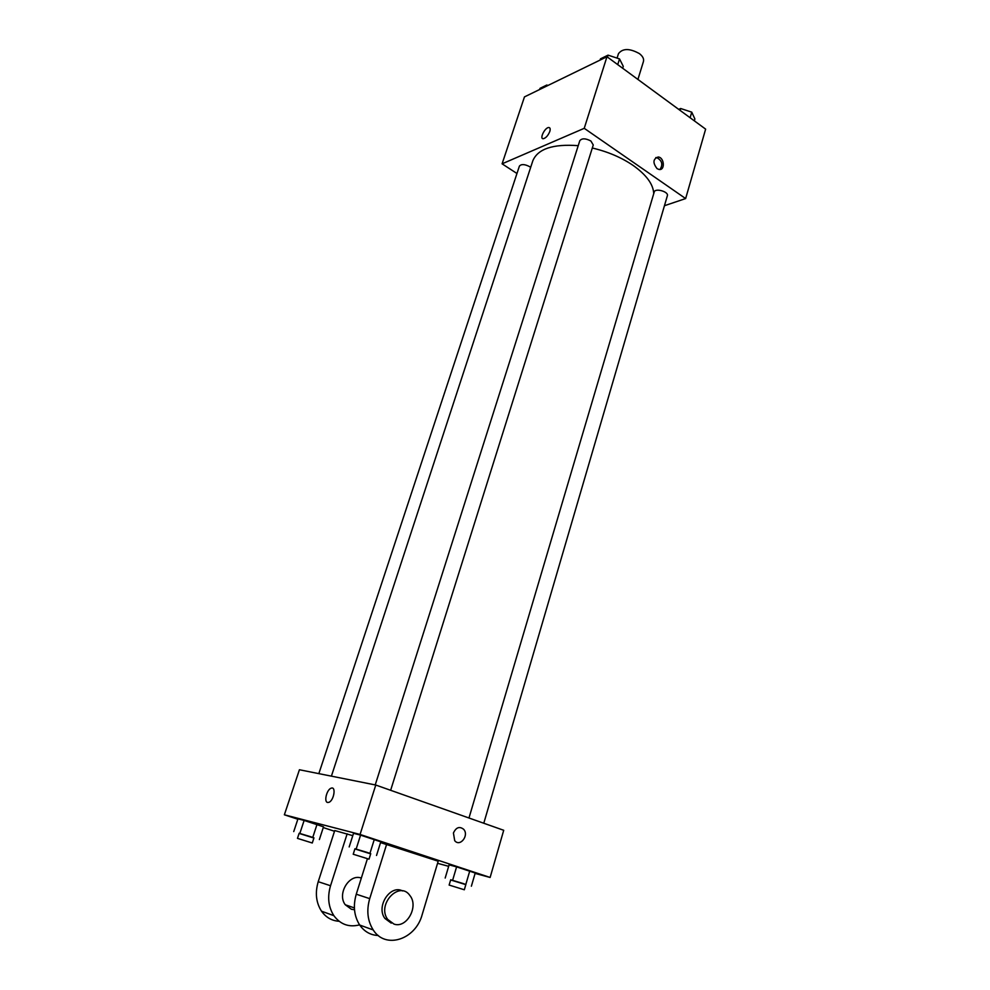 <?xml version="1.0" encoding="UTF-8"?>
<svg xmlns="http://www.w3.org/2000/svg" width="990" height="990" viewBox="0 0 990 990"><rect width="100%" height="100%" fill="white"/><g stroke="black" fill="none" stroke-linecap="round" stroke-linejoin="round"><path stroke-width="1.49" d="M637.919 79.435L643.451 61.479C644.106 58.856 642.758 56.244 639.416 53.621C629.628 48.201 622.636 48.225 618.453 53.695L617.067 58.113M516.953 173.498L502.091 163.82L524.465 96.896L606.969 56.727L705.635 129.133L685.637 198.569L664.438 205.722M502.091 163.82L584.236 128.316L606.969 56.727M549.809 131.447C548.101 135.568 545.948 137.981 543.337 138.711C539.166 139.169 544.822 127.45 548.745 127.524C550.18 127.623 550.527 128.923 549.809 131.447C550.527 128.923 550.18 127.623 548.745 127.524L548.745 127.524C544.834 127.45 539.166 139.182 543.349 138.711M653.734 193.681C653.338 184.375 646.482 174.958 633.142 165.441C621.448 157.484 607.835 151.68 592.317 148.017M578.234 145.666C552.94 143.81 537.805 148.859 532.818 160.801L331.403 776.148M584.236 128.316L685.637 198.569M530.652 167.421L529.638 166.654C524.688 164.105 521.272 163.932 519.391 166.134L318.842 773.635M390.642 790.292L593.257 144.986L590.919 141.025C585.635 138.241 581.922 138.142 579.806 140.691L375.222 784.922M468.975 818L654.229 191.986C655.108 187.791 668.894 191.701 667.371 195.711L483.788 823.235M657.075 168.647C652.571 162.744 652.979 158.858 658.263 156.989C664.451 157.571 665.243 170.713 659.018 169.463L657.075 168.647M655.813 157.559L656.741 157.571C662.1 160.566 663.176 164.538 659.959 169.488M297.829 819.225L284.365 814.795L299.425 769.75L375.767 785.033L503.712 830.288L490.124 877.462L475.101 873.415M678.682 109.346L680.687 108.516L691.75 112.155L694.881 118.961L694.337 120.842M680.13 110.41L680.687 108.516M690.117 117.736L691.75 112.155M600.089 60.081L600.485 58.843L608.058 55.143L619.53 58.917L623.267 66.33L622.673 68.248M607.439 57.073L608.058 55.143M617.735 64.635L619.53 58.917M539.624 89.521L540.02 88.345L546.789 85.041L548.002 85.437M546.393 86.217L546.789 85.041M450.636 879.962L465.82 884.639M464.322 889.775L465.869 884.478L462.639 883.365L450.697 879.776L449.126 885.06L464.322 889.775L449.126 885.06M445.178 878.043L449.101 864.864L456.588 866.869L475.212 873.019L471.376 886.211M452.665 880.147L456.588 866.869L475.212 873.019M465.869 884.268L469.755 870.977M354.903 848.937L370.681 853.85M369.022 859.159L370.743 853.677L366.956 852.353L354.952 848.752L353.22 854.234L369.022 859.159L353.22 854.234M349.173 846.945L353.529 833.308L360.57 835.139L380.791 841.822L376.522 855.471M356.202 848.9L360.57 835.139L380.791 841.822M369.988 853.194L374.307 839.433M299.104 833.407L313.904 838.047M312.283 842.997L313.954 837.874L310.155 836.562L299.153 833.258L297.47 838.369L312.283 842.997L297.47 838.369M293.745 831.575L297.965 818.841L304.128 820.438L323.52 826.811L319.362 839.57M299.896 833.271L304.128 820.438L323.52 826.811M312.803 837.305L316.998 824.46M454.695 840.646C459.954 847.428 469.384 835.399 463.667 829.298C459.509 826.081 456.105 827.318 453.432 832.998C456.105 827.318 459.509 826.093 463.667 829.298C469.384 835.412 459.954 847.428 454.695 840.646L453.432 832.998M284.365 814.795L360.075 834.459L375.767 785.033L503.712 830.288M360.075 834.459L490.124 877.462M448.668 866.312L437.555 863.317M334.509 831.266L323.272 827.566M327.603 802.469C323.656 801.937 326.824 789.352 331.18 788.188C336.377 786.048 333.89 800.885 328.767 802.37L327.603 802.469C323.656 801.937 326.824 789.352 331.18 788.188L331.18 788.188C336.377 786.048 333.89 800.898 328.779 802.37M299.425 769.75L375.767 785.033M297.965 818.841L304.128 820.438M449.101 864.864L456.588 866.869M353.529 833.308L360.57 835.139M339.112 921.269C331.836 920.811 325.97 917.445 321.502 911.184C316.045 902.608 314.956 892.782 318.223 881.694L334.744 830.548L352.774 835.659M380.544 842.589L438.186 861.213L422.173 914.624C415.689 939.56 385.444 949.608 373.218 929.944C367.525 920.886 366.362 910.441 369.716 898.635L386.669 844.198M367.414 858.726L356.264 894.205C352.923 905.825 354.074 916.109 359.704 925.044C364.419 931.701 370.619 935.191 378.279 935.501M354.507 909.723L351.4 909.265L345.287 904.773C336.798 893.958 349.346 873.329 361.325 878.093M359.58 924.858C349.049 927.568 340.473 924.499 333.865 915.663C328.346 906.976 327.245 897.002 330.536 885.741L347.156 833.815M391.236 923.126L384.937 918.473C375.73 906.605 390.246 884.231 402.559 890.938M394.02 924.103L387.709 919.425C376.423 904.476 399.539 880.073 409.934 895.579C418.968 906.432 406.729 928.657 394.02 924.103M356.264 894.205L369.716 898.635M318.223 881.694L330.536 885.741M656.741 157.571L658.263 156.989M354.395 907.917L345.287 904.773M387.709 919.425L384.937 918.473M359.704 925.044L373.218 929.944M321.502 911.184L333.865 915.663"/></g></svg>
